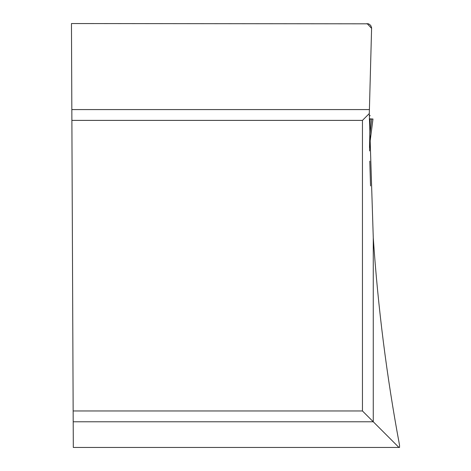 <?xml version="1.0" encoding="UTF-8"?>
<svg xmlns="http://www.w3.org/2000/svg" width="471" height="471" viewBox="0 0 471 471"><rect width="100%" height="100%" fill="white"/><g stroke="black" fill="none" stroke-linecap="round" stroke-linejoin="round"><path stroke-width="0.71" d="M369.299 113.546L371.607 27.818L370.701 25.375L368.605 23.821L71.462 23.55L73.152 410.959L362.446 410.959L362.446 120.393L369.299 113.546L373.267 237.725C377.96 307.392 386.72 376.547 399.538 445.183L399.538 447.45L73.311 447.45L73.152 410.959L73.199 421.775L373.267 421.775L398.937 447.45M369.788 161.129L370.553 185.921M362.446 120.393L71.886 120.393M373.267 237.725L373.267 421.775L362.446 410.959M371.607 28.342L367.056 23.55M369.688 144.609L372.973 119.022L369.288 119.028M369.523 147.706L370.135 119.028L369.788 119.028M369.617 148.559L369.688 144.638M370.135 118.851L371.696 119.028L369.853 135.006M369.641 147.364L369.576 150.932M369.688 144.644L372.973 119.022L369.37 118.845M71.839 109.578L369.317 109.578M369.293 115.648L370.218 115.648"/></g></svg>
